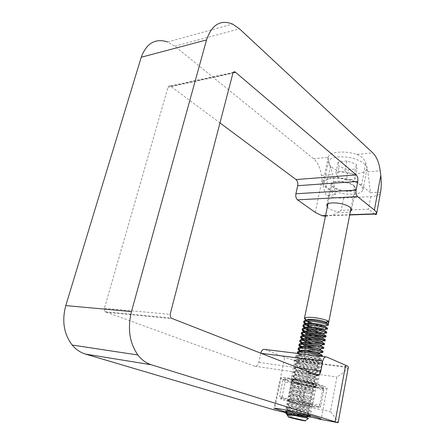 <?xml version="1.0" encoding="UTF-8"?>
<svg xmlns="http://www.w3.org/2000/svg" width="445" height="445" viewBox="0 0 445 445"><rect width="100%" height="100%" fill="white"/><g stroke="black" fill="none" stroke-linecap="round" stroke-linejoin="round"><path stroke-width="0.33" stroke-dasharray="2.23 1.67" d="M323.521 386.115C312.551 381.832 280.061 375.636 281.068 377.944C281.034 378.428 282.442 379.179 285.278 380.197C296.648 384.424 327.437 390.332 327.097 388.135C327.153 387.706 325.957 387.033 323.521 386.115M327.342 207.042L328.588 208.188C333.233 211.848 346.51 213.867 350.382 211.47M354.181 185.687C348.808 180.82 331.336 179.608 331.13 183.996C330.963 184.981 331.553 186.01 332.91 187.089C338.428 191.823 355.433 193.041 355.8 188.63L354.181 185.687M293.088 381.404L290.735 380.13C290.229 378.817 308.769 382.355 315.155 384.819L317.302 386.015C317.58 387.295 299.607 383.851 293.088 381.404M319.949 360.378C313.692 357.591 295.28 354.359 295.686 356.078C295.647 356.445 296.403 356.951 297.966 357.591C304.358 360.344 322.213 363.498 322.024 361.802L319.949 360.378M315.238 212.393L322.074 179.869C322.859 185.42 324.227 190.555 326.185 195.277C332.042 197.341 337.861 198.264 343.635 198.053L370.83 196.601C376.615 196.217 379.852 194.793 380.553 192.335M322.074 179.869L321.474 175.497C320.322 167.921 317.68 162.33 313.547 158.72L174.802 46.202L167.704 41.975L232.563 24.052M260.781 353.302L258.779 362.402C257.95 365.306 256.593 366.585 254.712 366.229L105.064 311.739L104.397 308.379L168.004 87.287C168.466 86.018 169.245 85.596 170.346 86.013L219.969 122.909M264.797 349.436L284.756 357.402L292.115 359.788L348.357 367.108M313.547 158.72L328.221 157.302C327.998 159.204 328.755 162.147 330.485 166.135L332.637 174.607L335.352 194.749L326.185 195.277M285.228 411.892L303.629 415.997M328.232 157.263C328.861 151.912 344.263 150.199 356.59 154.437L372.743 152.83M380.581 192.151L370.485 192.73L367.859 171.792L365.784 162.981C364.221 158.793 361.156 155.945 356.59 154.437M370.485 192.73L361.496 185.203C352.635 177.015 323.226 174.991 322.981 182.305C322.692 183.98 323.71 185.726 326.035 187.545L335.352 194.749M343.635 198.053L341.187 210.329C336.453 213.867 331.208 215.842 325.445 216.259M374.74 214.078L368.454 209.233L341.187 210.329M281.34 411.803C288.905 412.315 295.825 410.485 302.105 406.318L308.752 372.993C304.986 368.076 300.114 363.921 294.134 360.533L292.115 359.788M348.352 367.186L348.19 367.592C346.577 370.173 342.822 373.31 336.915 377.01L330.44 411.464C335.141 417.666 337.699 421.432 338.117 422.75M312.457 323.248L318.32 324.844C324.21 326.057 327.459 326.302 328.082 325.573M345.031 190.911C350.749 191.378 354.025 190.566 354.876 188.469C354.365 185.276 349.993 183.034 341.76 181.738C336.07 181.315 332.832 182.127 332.042 184.18C332.576 187.384 336.904 189.631 345.031 190.911M294.796 412.098L310.36 416.242M299.429 353.664C302.466 355.16 306.577 356.534 311.75 357.791L320.572 359.326L321.518 359.165C320.506 358.158 315.577 356.935 306.727 355.499C300.686 354.721 297.366 354.821 296.759 355.8L296.954 356.334C299.034 358.058 303.713 359.827 310.983 361.629L319.76 363.215L320.75 363.076C319.732 362.119 314.787 360.912 305.926 359.465C299.88 358.67 296.559 358.748 295.958 359.699L296.181 360.244C298.317 361.93 303.001 363.676 310.215 365.478L319.983 367.003C318.954 366.085 313.998 364.9 305.125 363.443C299.073 362.636 295.747 362.686 295.157 363.604L295.408 364.16C297.599 365.818 302.277 367.542 309.447 369.339L319.215 370.941C318.169 370.073 313.208 368.905 304.319 367.436C298.261 366.613 294.935 366.641 294.351 367.52L294.629 368.093C296.876 369.712 301.554 371.419 308.674 373.21L318.442 374.89C317.391 374.067 312.412 372.916 303.512 371.436C297.449 370.602 294.123 370.607 293.544 371.453L293.85 372.031C296.147 373.616 300.831 375.307 307.901 377.099L317.669 378.851C316.601 378.078 311.617 376.943 302.706 375.452C296.631 374.601 293.305 374.584 292.732 375.396L293.071 375.986C295.424 377.538 300.102 379.207 307.122 380.992L316.89 382.828C315.817 382.099 310.816 380.981 301.894 379.479C295.808 378.612 292.487 378.573 291.92 379.351L292.293 379.952C294.696 381.465 299.374 383.117 306.344 384.903L316.111 386.811C315.027 386.132 310.015 385.036 301.076 383.523C294.991 382.639 291.664 382.572 291.102 383.323L291.514 383.924C293.961 385.409 298.645 387.039 305.559 388.819L315.333 390.81C314.231 390.182 309.208 389.102 300.258 387.578C294.167 386.677 290.841 386.588 290.285 387.306L290.735 387.912C293.227 389.364 297.911 390.977 304.775 392.751L314.548 394.826C313.436 394.242 308.402 393.18 299.441 391.645C293.338 390.732 290.012 390.615 289.461 391.294L289.951 391.911C292.493 393.324 297.177 394.921 303.991 396.701L313.758 398.848C312.64 398.314 307.59 397.274 298.617 395.722C292.51 394.798 289.183 394.654 288.638 395.305L289.172 395.922C291.759 397.307 296.437 398.881 303.201 400.656L312.969 402.886L297.794 399.816C291.675 398.876 288.349 398.709 287.815 399.321L288.388 399.944C291.019 401.295 295.697 402.853 302.411 404.627L312.179 406.936L296.965 403.926C290.841 402.964 287.514 402.775 286.986 403.354L287.603 403.977C290.279 405.295 294.952 406.841 301.615 408.605L311.383 411.002L296.136 408.043C290.001 407.069 286.675 406.852 286.152 407.397L286.819 408.021C289.539 409.311 294.206 410.835 300.82 412.598L310.588 415.074L298.945 412.793M297.416 353.419C299.229 355.177 303.935 357.001 311.533 358.887C317.474 360.239 320.734 360.7 321.296 360.278L320.417 359.705C317.58 358.631 312.946 357.602 306.499 356.629C301.549 355.978 298.35 355.939 296.915 356.501L296.531 356.912C297.449 358.626 302.194 360.567 310.766 362.725C316.718 364.093 319.972 364.583 320.534 364.194L319.593 363.626C316.723 362.58 312.09 361.574 305.698 360.6C300.792 359.944 297.605 359.877 296.142 360.394L295.73 360.812C296.659 362.48 301.415 364.405 309.998 366.58C315.956 367.959 319.21 368.477 319.766 368.121L318.765 367.564C315.861 366.547 311.233 365.551 304.897 364.583C300.036 363.921 296.859 363.832 295.374 364.305L294.924 364.722C295.864 366.346 300.631 368.254 309.225 370.44C315.188 371.842 318.448 372.382 318.993 372.065L317.936 371.514C314.993 370.524 310.376 369.545 304.091 368.577C299.274 367.909 296.109 367.798 294.601 368.232L294.117 368.644C295.068 370.223 299.847 372.115 308.452 374.317C314.426 375.73 317.68 376.298 318.22 376.019L317.101 375.474C314.126 374.518 309.52 373.55 303.284 372.582C298.512 371.914 295.363 371.775 293.828 372.17L293.311 372.576C294.273 374.117 299.062 375.992 307.679 378.205C313.653 379.635 316.912 380.23 317.446 379.986L316.261 379.452C313.252 378.523 308.652 377.571 302.472 376.598C297.75 375.93 294.607 375.769 293.049 376.125L292.499 376.526C293.472 378.016 298.272 379.88 306.9 382.105C312.885 383.551 316.139 384.168 316.668 383.963L301.66 380.631C296.982 379.958 293.856 379.774 292.27 380.091L291.686 380.486C292.665 381.932 297.482 383.774 306.121 386.015L315.889 387.951L314.57 387.445L300.842 384.675C296.214 384.002 293.099 383.796 291.497 384.068L290.869 384.458C291.864 385.859 296.687 387.684 305.337 389.942L313.719 391.461L300.025 388.735C295.447 388.057 292.343 387.834 290.719 388.068L290.051 388.441C291.058 389.798 295.892 391.611 304.552 393.875L299.207 392.807C294.673 392.123 291.581 391.878 289.934 392.078L289.228 392.434C290.246 393.747 295.091 395.544 303.768 397.824L313.536 399.999L298.384 396.89C293.895 396.206 290.819 395.939 289.155 396.1L288.405 396.445C289.434 397.708 294.29 399.488 302.978 401.785L312.746 404.038L297.555 400.99L288.371 400.138L287.576 400.467C288.616 401.685 293.489 403.448 302.183 405.757L311.951 408.093L296.726 405.095L287.592 404.194L286.747 404.505C287.798 405.673 292.682 407.42 301.387 409.745L311.161 412.159L295.897 409.222L286.808 408.26L285.913 408.549C286.024 409.089 288.143 410.012 292.265 411.319M313.92 355.427C318.742 356.439 321.446 356.773 322.041 356.417M320.072 355.371L322.28 355.266M300.926 347.167C303.968 348.674 308.012 350.031 313.058 351.239L320.25 352.585M313.274 350.154C317.469 351.116 320.439 351.595 322.174 351.589L323.037 351.378M312.891 347.211L313.814 347.434C319.738 348.741 322.998 349.13 323.582 348.602M314.031 346.349C318.27 347.317 321.251 347.779 322.975 347.734L323.793 347.501M314.57 343.64C320.489 344.931 323.743 345.292 324.338 344.736M323.098 343.896L324.55 343.635M312.034 339.018L315.327 339.858C321.24 341.131 324.494 341.471 325.089 340.881M324.005 340.08L325.306 339.78M316.078 336.086C321.985 337.349 325.239 337.66 325.84 337.037M324.889 336.264L326.057 335.942M312.045 331.063L316.829 332.326C322.731 333.572 325.979 333.861 326.591 333.205M317.04 331.258C321.44 332.215 324.472 332.604 326.135 332.421L326.802 332.115M312.212 327.142L317.574 328.577C323.471 329.806 326.725 330.079 327.336 329.383M306.755 323.893C309.748 325.306 313.425 326.513 317.791 327.514C322.23 328.471 325.273 328.838 326.914 328.621L327.548 328.293M285.317 411.453L286.035 412.076L292.832 414.54L285.851 412.587M297.555 351.917L297.822 352.551M300.286 351.072C303.345 352.535 307.345 353.864 312.295 355.054M298.356 348.046L298.5 348.546L301.393 350.41M303.078 351.111L308.057 352.779M299.146 344.191L299.368 344.808M303.529 347.167L307.973 348.713M301.577 343.284L303.868 344.363M299.936 340.342L300.141 340.953M304.007 343.245L308.018 344.691M302.238 339.413L304.369 340.453M300.725 336.509L300.909 337.11M304.514 339.34L314.787 342.561M302.911 335.552L304.892 336.559M301.51 332.682L301.682 333.283M304.152 335.029L308.379 336.743M303.59 331.709L305.442 332.682M302.294 328.872L302.45 329.467M305.598 331.581L308.663 332.81M304.274 327.876L306.004 328.827M303.078 325.072L303.217 325.662M306.171 327.731L308.997 328.905M304.964 324.06L306.588 324.983M303.857 321.284L303.985 321.868M346.132 193.992C355.855 194.81 361.462 193.425 362.942 189.837C364.177 185.543 352.529 179.469 340.57 178.395C330.908 177.694 325.417 179.079 324.11 182.545C322.925 186.972 334.479 192.857 346.132 193.992M350.204 173.494C359.866 174.195 365.462 172.621 366.986 168.766C368.276 164.166 356.784 157.892 344.908 156.952C335.313 156.379 329.834 157.953 328.477 161.668C327.231 166.413 338.628 172.488 350.204 173.494M294.128 414.901L308.507 418.422M292.076 416.837L287.47 415.246L292.076 416.837L287.348 414.579M346.866 160.957L338.15 162.108L339.029 166.525L348.363 169.795L357.029 168.744L356.406 164.327L346.866 160.957L344.742 171.52L336.008 172.565L338.15 162.108M305.654 320.255L307.184 321.156M336.008 172.565L336.921 176.854L339.029 166.525M336.921 176.854L346.305 180.097L348.363 169.795M346.305 180.097L354.982 179.151L357.029 168.744M354.982 179.151L354.331 174.868L356.406 164.327M354.331 174.868L344.742 171.52M287.759 415.129L287.253 414.584M294.078 413.199L288.555 411.058M288.132 410.457L288.722 410.29C291.158 409.945 302.828 411.987 306.839 412.776C308.852 413.177 308.913 413.138 307.005 412.654C303.123 411.664 291.486 408.471 289.35 407.003L289.517 406.218C291.892 405.807 303.74 407.87 307.706 408.694C309.642 409.094 309.687 409.072 307.851 408.627C304.002 407.698 292.204 404.461 290.14 402.959L290.307 402.169C292.632 401.685 304.653 403.765 308.569 404.616C310.421 405.022 310.465 405.022 308.697 404.616C304.881 403.749 292.921 400.467 290.935 398.926L291.097 398.125C293.366 397.569 305.559 399.671 309.425 400.561C311.2 400.967 311.239 400.984 309.536 400.617C305.754 399.805 293.633 396.489 291.725 394.904L291.887 394.103C294.095 393.475 306.466 395.588 310.282 396.512C311.978 396.923 312.012 396.962 310.371 396.623C306.627 395.878 294.34 392.518 292.515 390.899L292.671 390.093C294.824 389.386 307.367 391.522 311.133 392.484C312.757 392.891 312.779 392.946 311.205 392.646C307.495 391.962 295.046 388.563 293.3 386.9L293.455 386.093C295.547 385.314 308.274 387.467 311.978 388.463C313.53 388.874 313.547 388.947 312.034 388.68C308.363 388.057 295.753 384.619 294.089 382.917L294.245 382.11C296.27 381.254 309.169 383.423 312.818 384.458C314.298 384.869 314.315 384.958 312.863 384.719C309.231 384.168 296.453 380.686 294.874 378.94L295.024 378.144C296.993 377.204 310.07 379.39 313.658 380.469C315.066 380.881 315.077 380.981 313.686 380.775C310.093 380.286 297.149 376.765 295.658 374.979L295.808 374.189C297.711 373.171 310.966 375.374 314.493 376.492C315.833 376.904 315.839 377.021 314.504 376.843C310.955 376.42 297.844 372.86 296.442 371.03L296.587 370.246C298.428 369.15 311.856 371.369 315.321 372.526C316.601 372.938 316.595 373.066 315.321 372.916C311.811 372.571 298.534 368.961 297.227 367.092L297.366 366.318C299.14 365.139 312.752 367.375 316.145 368.577C317.363 368.983 317.357 369.128 316.134 369.005C312.663 368.727 299.218 365.072 298.005 363.159L298.144 362.402C299.852 361.14 313.642 363.393 316.968 364.639C318.119 365.045 318.114 365.2 316.94 365.1C313.514 364.894 299.897 361.201 298.784 359.243L298.918 358.503C300.559 357.157 314.532 359.426 317.786 360.711C318.876 361.118 318.865 361.284 317.747 361.212C314.365 361.079 300.575 357.341 299.557 355.338L299.696 354.615C300.297 354.248 301.677 354.109 303.818 354.198M311.951 355.188L318.603 356.801C319.632 357.207 319.616 357.38 318.553 357.329C315.889 357.118 311.889 356.189 306.56 354.531M306.032 354.353C302.873 353.258 300.976 352.29 300.336 351.444L300.242 351.072M319.41 352.902C320.389 353.302 320.367 353.491 319.354 353.458L321.373 355.455M306.41 350.382C303.44 349.319 301.677 348.379 301.109 347.556L301.043 347.161M320.216 349.014C321.14 349.414 321.118 349.609 320.15 349.598L313.597 348.463M302.505 344.347L301.844 343.262M321.023 345.142C321.891 345.537 321.863 345.743 320.945 345.748L312.585 344.207M303.201 340.453L302.645 339.379M321.818 341.282C322.636 341.677 322.608 341.882 321.735 341.91C319.822 341.905 316.651 341.298 312.218 340.097M303.902 336.57L303.451 335.502M322.614 337.438C323.382 337.822 323.348 338.039 322.519 338.083C320.417 338.105 316.946 337.427 312.101 336.053M304.614 332.704L304.258 331.642M323.404 333.6C324.121 333.984 324.088 334.206 323.304 334.267C319.822 334.234 314.977 333.088 308.769 330.835M305.331 328.849L305.064 327.787M324.194 329.778L324.088 330.463C320.517 330.468 315.594 329.306 309.308 326.98M306.049 325.011L305.871 323.949M324.978 325.968L324.861 326.663C321.218 326.713 316.223 325.54 309.87 323.142M306.772 321.184L306.683 320.116M320.216 385.604C323.415 386.822 324.071 387.506 322.186 387.651C317.658 388.068 296.442 383.673 288.327 380.67L285.707 379.568C278.214 376.014 309.219 381.354 320.216 385.604M284.945 382.533L284.683 380.03C284.366 378.745 283.782 378.734 282.931 379.986C289.701 378.222 296.081 379.212 302.06 382.967C309.531 382.088 316.423 383.918 322.742 388.452L322.875 388.546C323.532 386.916 323.821 387.195 323.738 389.381L323.649 390.849C317.797 387.2 311.533 386.188 304.858 387.829C298.895 383.507 292.304 381.738 285.095 382.522L281.974 397.524C288.126 401.841 294.774 403.532 301.91 402.608C307.506 406.357 313.786 407.475 320.745 405.962C320.116 407.653 319.799 407.642 319.799 405.94L319.716 404.155C312.334 405.117 305.392 403.298 298.895 398.698C291.82 400.333 285.429 399.221 279.716 395.355L279.755 395.9C279.966 398.842 280.661 399.354 281.841 397.435M316.25 406.035L318.13 406.708C326.547 409.99 295.764 404.127 284.26 400.328C280.456 399.093 279.727 398.52 282.08 398.603C286.903 398.737 308.613 403.448 316.25 406.035M289.834 401.323L287.603 400.339C287.075 399.438 304.319 402.947 310.337 404.983L312.379 405.907C312.713 406.769 295.964 403.354 289.834 401.323M293.884 381.526L291.714 380.353C291.258 379.134 308.402 382.411 314.32 384.691L316.312 385.798C316.573 386.989 299.919 383.796 293.884 381.526M282.931 379.986L279.716 395.355M302.06 382.967L298.895 398.698M322.875 388.546L319.872 404.138M323.649 390.849L320.745 405.962M304.858 387.829L301.91 402.608M370.83 196.601L368.454 209.233M273.747 409.767L284.756 357.402M302.105 406.318L330.44 411.464M308.752 372.993L336.915 377.01M321.474 175.497L332.637 174.607M285.913 412.682L299.057 415.213M174.802 46.202L239.51 28.858M367.859 171.792L380.219 170.808M325.59 215.558L349.748 214.713M170.713 86.235L233.08 72.774M168.004 87.287L232.88 73.325M104.397 308.379L170.135 314.315M105.916 312.301L171.648 318.603M254.712 366.229L316.968 375.174M258.779 362.402L298.156 367.854M325.673 356.862L326.602 356.973M326.035 187.545L330.485 166.135M361.496 185.203L365.784 162.981M281.068 377.944L274.654 408.482M331.13 183.996L326.747 205.279M295.686 356.078L290.735 380.13M322.024 361.802L320.244 370.907M319.649 373.972L317.302 386.015M355.8 188.63L351.622 210.04M325.54 215.792L349.703 214.952M170.346 86.013L233.308 72.396M105.064 311.739L170.802 317.997M294.134 360.533L348.19 367.592M322.981 182.305L328.221 157.302M327.097 388.135L321.195 419.034M351.01 208.266L354.876 188.469M310.488 415.591L310.588 415.074M311.161 412.159L311.383 411.002M311.951 408.093L312.179 406.936M312.746 404.038L312.969 402.886M313.536 399.999L313.758 398.848M314.32 395.972L314.548 394.826M315.11 391.956L315.333 390.81M315.889 387.951L316.111 386.811M316.668 383.963L316.89 382.828M317.446 379.986L317.669 378.851M318.22 376.019L318.442 374.89M318.993 372.065L319.215 370.941M319.766 368.126L319.983 367.003M320.534 364.194L320.75 363.076M321.296 360.278L321.518 359.165M285.913 408.549L286.152 407.397M286.747 404.505L286.986 403.354M287.576 400.467L287.815 399.321M288.405 396.445L288.638 395.305M289.228 392.434L289.461 391.294M290.051 388.441L290.285 387.306M290.869 384.458L291.102 383.323M291.686 380.486L291.92 379.351M292.499 376.526L292.732 375.396M293.311 372.576L293.539 371.453M294.117 368.644L294.351 367.526M294.924 364.722L295.157 363.604M295.73 360.812L295.958 359.699M296.531 356.912L296.759 355.8M362.942 189.837L366.986 168.766M324.11 182.545L328.477 161.668M327.993 203.855L332.042 184.18M320.194 356.195L318.603 356.801M298.639 353.564L299.696 354.615M320.417 359.705L317.786 360.711M296.915 356.501L298.918 358.503M319.593 363.626L316.968 364.639M296.142 360.394L298.144 362.402M318.765 367.564L316.145 368.577M295.374 364.305L297.366 366.318M317.936 371.514L315.321 372.526M294.601 368.232L296.587 370.246M317.101 375.474L314.493 376.492M293.828 372.17L295.808 374.189M316.261 379.452L313.658 380.469M293.049 376.125L295.024 378.144M315.416 383.44L312.818 384.458M292.27 380.091L294.245 382.11M314.57 387.445L311.978 388.463M291.497 384.068L293.455 386.093M313.719 391.461L311.133 392.484M290.719 388.068L292.671 390.093M312.857 395.488L310.282 396.512M289.934 392.078L291.887 394.103M311.995 399.532L309.425 400.561M289.155 396.1L291.097 398.125M311.133 403.593L308.569 404.616M288.371 400.138L290.307 402.169M310.26 407.665L307.706 408.694M287.592 404.194L289.517 406.218M309.386 411.753L306.839 412.776M286.808 408.26L288.722 410.29M306.405 416.954L307.617 418.239M288.099 411.247L286.035 412.076M307.005 412.654L308.925 414.673M289.35 407.003L286.819 408.021M307.851 408.627L309.781 410.652M290.14 402.959L287.603 403.977M308.697 404.616L310.632 406.641M290.935 398.926L288.388 399.944M309.536 400.617L311.483 402.636M291.725 394.904L289.172 395.922M310.371 396.623L312.323 398.648M292.515 390.899L289.951 391.911M311.205 392.646L313.169 394.671M293.3 386.9L290.735 387.912M312.034 388.68L314.003 390.699M294.089 382.917L291.514 383.924M312.863 384.719L314.838 386.738M294.874 378.94L292.293 379.952M313.686 380.775L315.666 382.795M295.658 374.979L293.071 375.986M314.504 376.843L316.49 378.856M296.442 371.03L293.85 372.031M315.321 372.916L317.313 374.929M297.227 367.092L294.629 368.093M316.134 369.005L318.136 371.013M298.005 363.159L295.408 364.16M316.94 365.1L318.948 367.108M298.784 359.243L296.181 360.244M317.747 361.212L319.76 363.215M299.557 355.338L296.954 356.334M318.553 357.329L320.572 359.326M300.336 351.444L297.727 352.434M301.109 347.556L298.5 348.546M320.15 349.598L322.174 351.589M301.888 343.685L299.268 344.675M320.945 345.748L322.975 347.734M302.661 339.824L300.041 340.809M321.735 341.91L323.771 343.89M303.429 335.975L300.809 336.954M322.519 338.083L324.561 340.058M304.202 332.131L301.577 333.11M323.304 334.267L325.351 336.236M304.97 328.304L302.35 329.278M324.088 330.463L326.135 332.421M305.743 324.488L303.112 325.456M324.861 326.663L326.914 328.621M306.51 320.678L303.879 321.64M322.186 387.651L323.738 389.381M318.13 406.708L319.799 405.94M291.714 380.353L287.603 400.339M316.312 385.798L312.379 405.907M282.08 398.603L279.755 395.9M285.707 379.568L284.683 380.03"/><path stroke-width="0.67" d="M303.629 415.997C310.51 416.976 315.566 417.977 318.792 419.012L321.195 419.034L317.469 417.532C306.216 413.984 273.43 407.086 274.654 408.482L285.228 411.892M350.382 211.47L351.622 210.04L349.954 207.27C344.474 202.642 326.88 201.196 326.747 205.279L327.342 207.042M167.704 41.975C155.411 37.992 146.577 43.082 141.221 57.255L65.793 305.587C61.727 320.884 63.858 334.034 72.185 345.042C75.956 349.542 80.4 352.557 85.518 354.098L273.747 409.767L285.913 412.682M219.969 122.909L296.042 179.552C297.544 180.97 298.089 183.017 297.677 185.693L295.903 193.764C295.491 196.468 296.036 198.498 297.538 199.861L315.238 212.393L321.957 215.68L325.59 215.558M260.781 353.302L322.803 361.001C323.593 357.897 324.861 356.556 326.602 356.973L345.609 365.212C347.411 366.001 348.324 366.636 348.357 367.108L338.117 422.75L151.294 364.761C146.16 363.153 141.699 359.899 137.911 354.999C129.528 342.978 127.381 328.51 131.47 311.589L206.536 39.933C211.826 24.631 220.503 19.335 232.563 24.052L239.51 28.858L372.743 152.83C376.642 156.729 379.129 162.72 380.219 170.808L380.786 175.469C381.487 181.404 381.421 186.967 380.581 192.151L376.559 214.017C376.348 214.701 375.741 214.718 374.74 214.078M325.673 356.862L264.797 349.436C262.973 349.025 261.649 350.254 260.82 353.13M298.156 367.854L320.856 370.997L322.803 361.001M320.856 370.997C320.061 374.134 318.765 375.524 316.968 375.174L170.802 317.997L170.135 314.315L232.88 73.325C233.325 71.957 234.092 71.517 235.166 71.995L356.223 174.885C357.647 176.415 358.164 178.606 357.774 181.46L356.095 190.076C355.705 192.963 356.223 195.138 357.647 196.607L374.367 210.09C375.958 211.386 376.698 212.615 376.598 213.772L376.576 213.934M325.445 216.259L321.957 215.68M351.01 208.266L328.082 325.573L327.626 325C325.184 323.626 320.506 322.447 313.591 321.468C308.235 320.873 304.97 321.062 303.796 322.041L303.635 322.364L304.964 324.06M327.943 323.988L326.013 322.358L328.644 321.407L328.404 321.212C326.013 319.799 321.334 318.603 314.365 317.624C308.969 317.029 305.698 317.252 304.552 318.275L305.654 320.255M328.644 321.407L328.115 324.132C326.102 322.714 321.334 321.462 313.808 320.372C307.829 319.716 304.514 320.022 303.857 321.284L303.635 322.364M310.488 415.591L310.36 416.242L295.063 413.361L285.162 412.226L285.317 411.453C285.835 410.946 289.161 411.186 295.302 412.176L298.945 412.793M312.295 355.054L313.92 355.427M322.041 356.417L321.234 355.8C318.436 354.687 313.792 353.647 307.295 352.674C302.3 352.028 299.096 352.012 297.683 352.618L297.416 353.419M308.057 352.779L320.072 355.371M322.063 356.373L322.28 355.266C321.279 354.209 316.362 352.974 307.523 351.55C301.493 350.782 298.167 350.905 297.555 351.917L297.332 353.024M320.25 352.585L322.82 352.484L322.047 351.9C319.293 350.76 314.643 349.703 308.09 348.73C303.051 348.09 299.835 348.096 298.456 348.747L298.128 349.153C298.044 349.648 298.767 350.287 300.286 351.072M322.82 352.484L323.037 351.378C322.052 350.276 317.146 349.025 308.318 347.612C302.294 346.855 298.968 347.005 298.356 348.046L298.128 349.153M298.923 345.287L299.146 344.191C299.769 343.112 303.089 342.945 309.108 343.679C317.925 345.081 322.82 346.355 323.793 347.501L323.582 348.602L322.859 348.023C320.144 346.85 315.488 345.776 308.886 344.797C303.796 344.163 300.575 344.196 299.218 344.892L298.923 345.287C298.84 345.782 299.507 346.41 300.926 347.167M299.713 341.437L299.936 340.342C300.564 339.235 303.885 339.046 309.898 339.763C318.698 341.159 323.582 342.444 324.55 343.635L324.338 344.736L323.66 344.152C320.99 342.945 316.328 341.855 309.675 340.881C304.541 340.253 301.309 340.308 299.986 341.048L299.713 341.437L301.577 343.284M314.787 342.561L323.098 343.896M300.503 337.599L300.725 336.509C301.36 335.369 304.68 335.152 310.688 335.864C319.477 337.243 324.349 338.55 325.306 339.78L325.089 340.881L324.461 340.297C321.835 339.057 317.168 337.95 310.465 336.976C305.287 336.348 302.049 336.431 300.753 337.221L300.503 337.599L302.238 339.413M308.379 336.743L315.544 338.784L324.005 340.08M301.287 333.772L301.51 332.682C302.155 331.514 305.47 331.275 311.472 331.97C320.25 333.344 325.106 334.662 326.057 335.942L325.84 337.037L325.256 336.453C322.675 335.18 318.008 334.056 311.25 333.077C306.026 332.459 302.784 332.571 301.515 333.405L301.287 333.772L302.911 335.552M308.663 332.81L316.295 335.013C320.2 335.88 323.064 336.298 324.889 336.264M302.072 329.956L302.294 328.872C302.939 327.67 306.26 327.414 312.257 328.093C321.017 329.45 325.868 330.791 326.802 332.115L326.591 333.205L326.051 332.621C323.515 331.319 318.843 330.173 312.028 329.2C306.766 328.582 303.512 328.722 302.277 329.606L302.072 329.956L303.59 331.709M302.856 326.152L303.078 325.072C303.729 323.843 307.05 323.559 313.035 324.227C321.785 325.573 326.624 326.93 327.548 328.293L327.336 329.383L326.841 328.805C324.349 327.464 319.677 326.307 312.813 325.328C307.501 324.722 304.241 324.883 303.039 325.818L302.856 326.152L304.274 327.876M285.851 412.587L285.162 412.226M292.265 411.319L294.796 412.098M297.822 352.551L299.429 353.664M301.393 350.41L303.078 351.111M299.368 344.808C299.952 345.492 301.343 346.282 303.529 347.167M307.973 348.713L313.274 350.154M303.868 344.363L312.891 347.211M300.141 340.953C300.675 341.621 301.966 342.383 304.007 343.245M308.018 344.691L314.031 346.349M304.369 340.453L314.57 343.64M300.909 337.11L304.514 339.34M304.892 336.559L312.034 339.018M301.682 333.283L304.152 335.029M305.442 332.682L316.078 336.086M302.45 329.467L305.598 331.581M306.004 328.827L312.045 331.063M303.217 325.662L306.171 327.731M308.997 328.905L317.04 331.258M306.588 324.983L312.212 327.142M303.985 321.868L306.755 323.893M298.595 419.657C303.835 420.775 306.054 421.12 305.253 420.697L288.416 416.865C287.837 417.06 291.23 417.989 298.595 419.657M308.507 418.422L294.968 415.558L287.058 414.601L286.981 414.985M287.348 414.579C285.996 413.789 285.54 413.194 285.974 412.793L287.392 412.382M292.832 414.54L294.128 414.901M307.184 321.156L312.457 323.248M287.253 414.584L287.926 414.373C290.413 414.095 301.916 416.12 305.965 416.876C308.068 417.276 308.129 417.21 306.154 416.687L294.078 413.199M288.099 411.247L288.555 411.058L288.132 410.457M303.818 354.198L311.951 355.188M306.56 354.531L306.032 354.353M300.242 351.072L300.47 350.743C301.966 349.225 316.3 351.522 319.41 352.902L322.047 351.9M319.354 353.458C316.389 353.252 312.079 352.229 306.41 350.382M301.043 347.161L301.237 346.883C302.667 345.276 317.185 347.595 320.216 349.014L322.859 348.023M313.597 348.463C308.53 347.228 304.831 345.854 302.505 344.347M301.844 343.262L302.01 343.034C303.362 341.343 318.064 343.674 321.023 345.142L323.66 344.152M312.585 344.207C308.135 343 305.003 341.749 303.201 340.453M302.645 339.379L302.778 339.201C304.057 337.421 318.943 339.763 321.818 341.282L324.461 340.297M312.218 340.097C308.19 338.934 305.42 337.761 303.902 336.57M303.451 335.502L303.546 335.38C304.753 333.505 319.822 335.869 322.614 337.438L325.256 336.453M312.101 336.053C308.413 334.935 305.921 333.817 304.614 332.704M304.258 331.642L304.308 331.57C305.437 329.606 320.7 331.987 323.404 333.6L326.051 332.621M308.769 330.835L305.331 328.849M305.064 327.787L305.075 327.776C306.127 325.723 321.574 328.115 324.194 329.778L326.841 328.805M309.308 326.98L306.049 325.011M305.871 323.949C307.056 321.874 322.48 324.272 324.978 325.968L327.626 325M309.87 323.142L306.772 321.184M306.683 320.116C308.04 318.041 323.387 320.456 325.757 322.174L326.013 322.358M335.163 421.549L345.609 365.212M374.367 210.09L380.786 175.469M318.792 419.012L338.111 422.733M85.518 354.098L151.294 364.761M65.793 305.587L131.47 311.589M141.221 57.255L206.536 39.933M349.748 214.713L376.598 213.772M297.538 199.861L357.647 196.607M295.903 193.764L356.095 190.076M297.677 185.693L357.774 181.46M296.042 179.552L356.223 174.885M233.08 72.774L235.527 72.246M320.244 370.907L319.649 373.972M72.185 345.042L137.911 354.999M322.625 215.892L325.54 215.792M349.703 214.952L376.559 214.017M233.308 72.396L235.166 71.995M305.253 420.697L308.591 418.361M288.416 416.865L287.058 414.601M285.974 412.793L285.601 412.165M304.408 318.581L327.993 203.855M328.404 321.212L325.757 322.174M304.552 318.275L306.505 320.133M303.796 322.041L305.793 323.954M303.039 325.818L305.075 327.776M302.277 329.606L304.308 331.57M301.515 333.405L303.546 335.38M300.753 337.221L302.778 339.201M299.986 341.048L302.01 343.034M299.218 344.892L301.237 346.883M298.456 348.747L300.47 350.743M321.234 355.8L320.194 356.195M297.683 352.618L298.639 353.564M308.502 415.853L305.965 416.876M286.28 412.615L287.926 414.373"/></g></svg>
